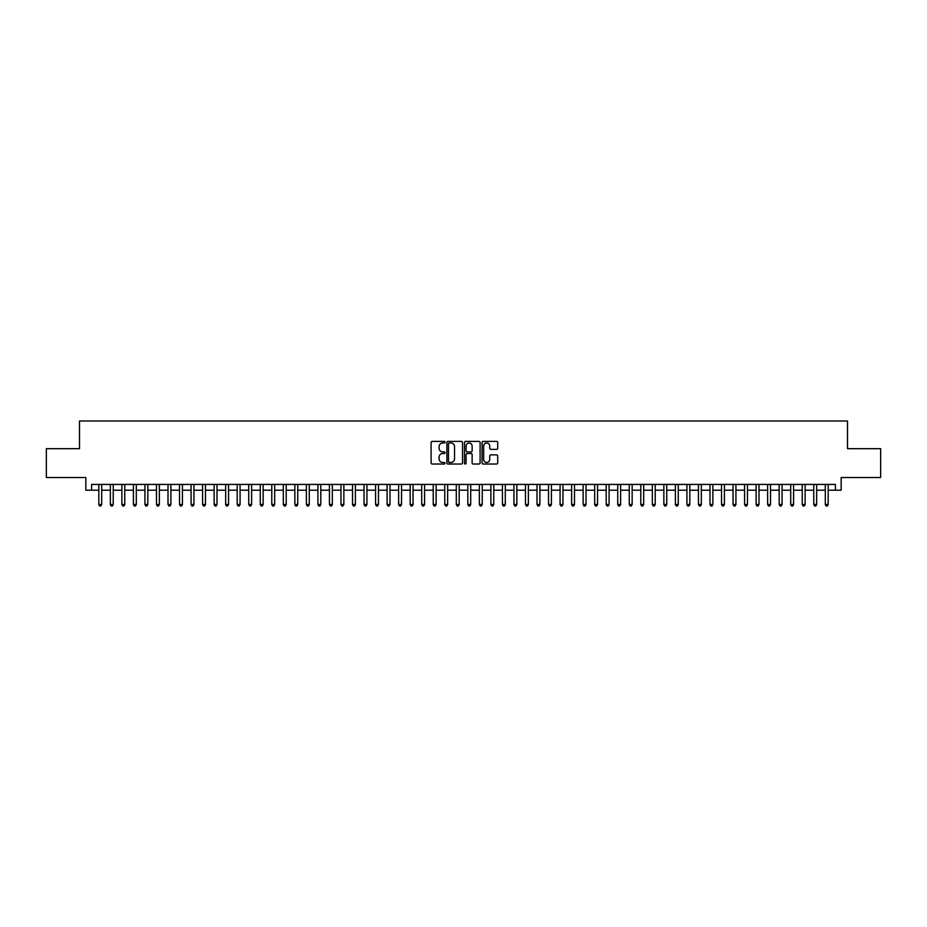 <?xml version="1.0" encoding="UTF-8"?>
<svg xmlns="http://www.w3.org/2000/svg" width="927" height="927" viewBox="0 0 927 927"><rect width="100%" height="100%" fill="white"/><g stroke="black" fill="none" stroke-linecap="round" stroke-linejoin="round"><path stroke-width="1.39" d="M445.053 442.191A0.788 0.788 0 0 0 444.253 441.403L432.237 441.403A1.136 1.136 0 0 0 431.101 442.527L431.101 462.909A1.136 1.136 0 0 0 432.237 464.033L444.253 464.033A0.788 0.788 0 0 0 445.053 463.245A0.788 0.788 0 0 0 444.253 462.457L442.7 462.457A3.627 3.627 0 0 1 439.085 458.83L439.085 457.127A3.627 3.627 0 0 1 442.7 453.512L444.253 453.512A0.788 0.788 0 0 0 445.053 452.724A0.788 0.788 0 0 0 444.253 451.924L442.7 451.924A3.627 3.627 0 0 1 439.085 448.309L439.085 446.605A3.627 3.627 0 0 1 442.7 442.979L444.253 442.979A0.788 0.788 0 0 0 445.053 442.191M496.582 449.375A1.136 1.136 0 0 0 497.706 448.251L497.706 442.527A1.136 1.136 0 0 0 496.582 441.403L483.222 441.403A1.136 1.136 0 0 0 482.086 442.527L482.086 462.909A1.136 1.136 0 0 0 483.222 464.033L496.582 464.033A1.136 1.136 0 0 0 497.706 462.909L497.706 456.003A1.136 1.136 0 0 0 496.582 454.867L490.858 454.867A1.136 1.136 0 0 0 489.734 456.003L489.734 459.421A3.024 3.024 0 0 1 486.698 462.457A3.024 3.024 0 0 1 483.674 459.421L483.674 446.014A3.024 3.024 0 0 1 486.698 442.979A3.024 3.024 0 0 1 489.734 446.014L489.734 448.251A1.136 1.136 0 0 0 490.858 449.375L496.582 449.375M91.611 490.198L91.611 484.427L835.389 484.427L835.389 490.198L841.16 490.198L841.16 477.509L880.65 477.509L880.65 448.68L847.498 448.68L847.498 421.009L79.502 421.009L79.502 448.68L46.35 448.68L46.35 477.509L85.84 477.509L85.84 490.198L98.818 490.198M462.515 442.527A1.136 1.136 0 0 0 461.379 441.403L448.019 441.403A1.136 1.136 0 0 0 446.895 442.527L446.895 462.909A1.136 1.136 0 0 0 448.019 464.033L461.379 464.033A1.136 1.136 0 0 0 462.515 462.909L462.515 442.527M465.621 441.403L478.981 441.403A1.136 1.136 0 0 1 480.105 442.527L480.105 462.909A1.136 1.136 0 0 1 478.981 464.033L473.268 464.033A1.136 1.136 0 0 1 472.133 462.909L472.133 454.647A1.136 1.136 0 0 0 470.997 453.512L467.208 453.512A1.136 1.136 0 0 0 466.072 454.647L466.072 463.245A0.788 0.788 0 0 1 465.284 464.033A0.788 0.788 0 0 1 464.485 463.245L464.485 442.527A1.136 1.136 0 0 1 465.621 441.403M101.703 490.198L110.348 490.198M113.233 490.198L121.877 490.198M124.763 490.198L133.407 490.198M136.292 490.198L144.948 490.198M147.822 490.198L156.478 490.198M159.363 490.198L168.007 490.198M170.892 490.198L179.537 490.198M182.422 490.198L191.066 490.198M193.952 490.198L202.596 490.198M205.481 490.198L214.137 490.198M217.011 490.198L225.667 490.198M228.552 490.198L237.196 490.198M240.081 490.198L248.726 490.198M251.611 490.198L260.255 490.198M263.141 490.198L271.785 490.198M274.67 490.198L283.326 490.198M286.2 490.198L294.856 490.198M297.741 490.198L306.385 490.198M309.27 490.198L317.915 490.198M320.8 490.198L329.444 490.198M332.329 490.198L340.974 490.198M343.859 490.198L352.515 490.198M355.389 490.198L364.044 490.198M366.93 490.198L375.574 490.198M378.459 490.198L387.104 490.198M389.989 490.198L398.633 490.198M401.518 490.198L410.163 490.198M413.048 490.198L421.704 490.198M424.578 490.198L433.233 490.198M436.107 490.198L444.763 490.198M447.648 490.198L456.293 490.198M459.178 490.198L467.822 490.198M470.707 490.198L479.352 490.198M482.237 490.198L490.893 490.198M493.767 490.198L502.422 490.198M505.296 490.198L513.952 490.198M516.837 490.198L525.482 490.198M528.367 490.198L537.011 490.198M539.896 490.198L548.541 490.198M551.426 490.198L560.07 490.198M562.956 490.198L571.611 490.198M574.485 490.198L583.141 490.198M586.026 490.198L594.671 490.198M597.556 490.198L606.2 490.198M609.085 490.198L617.73 490.198M620.615 490.198L629.259 490.198M632.144 490.198L640.8 490.198M643.674 490.198L652.33 490.198M655.215 490.198L663.859 490.198M666.745 490.198L675.389 490.198M678.274 490.198L686.919 490.198M689.804 490.198L698.448 490.198M701.333 490.198L709.989 490.198M712.863 490.198L721.519 490.198M724.404 490.198L733.048 490.198M735.934 490.198L744.578 490.198M747.463 490.198L756.108 490.198M758.993 490.198L767.637 490.198M770.522 490.198L779.178 490.198M782.052 490.198L790.708 490.198M793.593 490.198L802.237 490.198M805.123 490.198L813.767 490.198M816.652 490.198L825.297 490.198M828.182 490.198L835.389 490.198M449.271 442.979A0.788 0.788 0 0 0 448.471 443.778L448.471 461.658A0.788 0.788 0 0 0 449.271 462.457L450.904 462.457A3.627 3.627 0 0 0 454.531 458.83L454.531 446.605A3.627 3.627 0 0 0 450.904 442.979L449.271 442.979M472.133 446.072A3.024 3.024 0 0 0 469.108 443.036A3.024 3.024 0 0 0 466.072 446.072L466.072 450.789A1.136 1.136 0 0 0 467.208 451.924L470.997 451.924A1.136 1.136 0 0 0 472.133 450.789L472.133 446.072M101.703 484.427L101.703 504.497L98.818 504.497L98.818 484.427M101.703 504.497L100.834 505.991L99.687 505.991L98.818 504.497M113.233 484.427L113.233 504.497L110.348 504.497L110.348 484.427M113.233 504.497L112.364 505.991L111.217 505.991L110.348 504.497M124.763 484.427L124.763 504.497L121.877 504.497L121.877 484.427M124.763 504.497L123.894 505.991L122.746 505.991L121.877 504.497M136.292 484.427L136.292 504.497L133.407 504.497L133.407 484.427M136.292 504.497L135.435 505.991L134.276 505.991L133.407 504.497M147.822 484.427L147.822 504.497L144.948 504.497L144.948 484.427M147.822 504.497L146.964 505.991L145.806 505.991L144.948 504.497M159.363 484.427L159.363 504.497L156.478 504.497L156.478 484.427M159.363 504.497L158.494 505.991L157.335 505.991L156.478 504.497M170.892 484.427L170.892 504.497L168.007 504.497L168.007 484.427M170.892 504.497L170.023 505.991L168.876 505.991L168.007 504.497M182.422 484.427L182.422 504.497L179.537 504.497L179.537 484.427M182.422 504.497L181.553 505.991L180.406 505.991L179.537 504.497M193.952 484.427L193.952 504.497L191.066 504.497L191.066 484.427M193.952 504.497L193.083 505.991L191.935 505.991L191.066 504.497M205.481 484.427L205.481 504.497L202.596 504.497L202.596 484.427M205.481 504.497L204.624 505.991L203.465 505.991L202.596 504.497M217.011 484.427L217.011 504.497L214.137 504.497L214.137 484.427M217.011 504.497L216.153 505.991L214.994 505.991L214.137 504.497M228.552 484.427L228.552 504.497L225.667 504.497L225.667 484.427M228.552 504.497L227.683 505.991L226.524 505.991L225.667 504.497M240.081 484.427L240.081 504.497L237.196 504.497L237.196 484.427M240.081 504.497L239.212 505.991L238.065 505.991L237.196 504.497M251.611 484.427L251.611 504.497L248.726 504.497L248.726 484.427M251.611 504.497L250.742 505.991L249.595 505.991L248.726 504.497M263.141 484.427L263.141 504.497L260.255 504.497L260.255 484.427M263.141 504.497L262.271 505.991L261.124 505.991L260.255 504.497M274.67 484.427L274.67 504.497L271.785 504.497L271.785 484.427M274.67 504.497L273.813 505.991L272.654 505.991L271.785 504.497M286.2 484.427L286.2 504.497L283.326 504.497L283.326 484.427M286.2 504.497L285.342 505.991L284.183 505.991L283.326 504.497M297.741 484.427L297.741 504.497L294.856 504.497L294.856 484.427M297.741 504.497L296.872 505.991L295.713 505.991L294.856 504.497M309.27 484.427L309.27 504.497L306.385 504.497L306.385 484.427M309.27 504.497L308.401 505.991L307.254 505.991L306.385 504.497M320.8 484.427L320.8 504.497L317.915 504.497L317.915 484.427M320.8 504.497L319.931 505.991L318.784 505.991L317.915 504.497M332.329 484.427L332.329 504.497L329.444 504.497L329.444 484.427M332.329 504.497L331.46 505.991L330.313 505.991L329.444 504.497M343.859 484.427L343.859 504.497L340.974 504.497L340.974 484.427M343.859 504.497L343.002 505.991L341.843 505.991L340.974 504.497M355.389 484.427L355.389 504.497L352.515 504.497L352.515 484.427M355.389 504.497L354.531 505.991L353.372 505.991L352.515 504.497M366.93 484.427L366.93 504.497L364.044 504.497L364.044 484.427M366.93 504.497L366.061 505.991L364.902 505.991L364.044 504.497M378.459 484.427L378.459 504.497L375.574 504.497L375.574 484.427M378.459 504.497L377.59 505.991L376.443 505.991L375.574 504.497M389.989 484.427L389.989 504.497L387.104 504.497L387.104 484.427M389.989 504.497L389.12 505.991L387.973 505.991L387.104 504.497M401.518 484.427L401.518 504.497L398.633 504.497L398.633 484.427M401.518 504.497L400.649 505.991L399.502 505.991L398.633 504.497M413.048 484.427L413.048 504.497L410.163 504.497L410.163 484.427M413.048 504.497L412.191 505.991L411.032 505.991L410.163 504.497M424.578 484.427L424.578 504.497L421.704 504.497L421.704 484.427M424.578 504.497L423.72 505.991L422.561 505.991L421.704 504.497M436.107 484.427L436.107 504.497L433.233 504.497L433.233 484.427M436.107 504.497L435.25 505.991L434.091 505.991L433.233 504.497M447.648 484.427L447.648 504.497L444.763 504.497L444.763 484.427M447.648 504.497L446.779 505.991L445.62 505.991L444.763 504.497M459.178 484.427L459.178 504.497L456.293 504.497L456.293 484.427M459.178 504.497L458.309 505.991L457.162 505.991L456.293 504.497M470.707 484.427L470.707 504.497L467.822 504.497L467.822 484.427M470.707 504.497L469.838 505.991L468.691 505.991L467.822 504.497M482.237 484.427L482.237 504.497L479.352 504.497L479.352 484.427M482.237 504.497L481.38 505.991L480.221 505.991L479.352 504.497M493.767 484.427L493.767 504.497L490.893 504.497L490.893 484.427M493.767 504.497L492.909 505.991L491.75 505.991L490.893 504.497M505.296 484.427L505.296 504.497L502.422 504.497L502.422 484.427M505.296 504.497L504.439 505.991L503.28 505.991L502.422 504.497M516.837 484.427L516.837 504.497L513.952 504.497L513.952 484.427M516.837 504.497L515.968 505.991L514.809 505.991L513.952 504.497M528.367 484.427L528.367 504.497L525.482 504.497L525.482 484.427M528.367 504.497L527.498 505.991L526.351 505.991L525.482 504.497M539.896 484.427L539.896 504.497L537.011 504.497L537.011 484.427M539.896 504.497L539.027 505.991L537.88 505.991L537.011 504.497M551.426 484.427L551.426 504.497L548.541 504.497L548.541 484.427M551.426 504.497L550.557 505.991L549.41 505.991L548.541 504.497M562.956 484.427L562.956 504.497L560.07 504.497L560.07 484.427M562.956 504.497L562.098 505.991L560.939 505.991L560.07 504.497M574.485 484.427L574.485 504.497L571.611 504.497L571.611 484.427M574.485 504.497L573.628 505.991L572.469 505.991L571.611 504.497M586.026 484.427L586.026 504.497L583.141 504.497L583.141 484.427M586.026 504.497L585.157 505.991L583.998 505.991L583.141 504.497M597.556 484.427L597.556 504.497L594.671 504.497L594.671 484.427M597.556 504.497L596.687 505.991L595.54 505.991L594.671 504.497M609.085 484.427L609.085 504.497L606.2 504.497L606.2 484.427M609.085 504.497L608.216 505.991L607.069 505.991L606.2 504.497M620.615 484.427L620.615 504.497L617.73 504.497L617.73 484.427M620.615 504.497L619.746 505.991L618.599 505.991L617.73 504.497M632.144 484.427L632.144 504.497L629.259 504.497L629.259 484.427M632.144 504.497L631.287 505.991L630.128 505.991L629.259 504.497M643.674 484.427L643.674 504.497L640.8 504.497L640.8 484.427M643.674 504.497L642.817 505.991L641.658 505.991L640.8 504.497M655.215 484.427L655.215 504.497L652.33 504.497L652.33 484.427M655.215 504.497L654.346 505.991L653.187 505.991L652.33 504.497M666.745 484.427L666.745 504.497L663.859 504.497L663.859 484.427M666.745 504.497L665.876 505.991L664.729 505.991L663.859 504.497M678.274 484.427L678.274 504.497L675.389 504.497L675.389 484.427M678.274 504.497L677.405 505.991L676.258 505.991L675.389 504.497M689.804 484.427L689.804 504.497L686.919 504.497L686.919 484.427M689.804 504.497L688.935 505.991L687.788 505.991L686.919 504.497M701.333 484.427L701.333 504.497L698.448 504.497L698.448 484.427M701.333 504.497L700.476 505.991L699.317 505.991L698.448 504.497M712.863 484.427L712.863 504.497L709.989 504.497L709.989 484.427M712.863 504.497L712.006 505.991L710.847 505.991L709.989 504.497M724.404 484.427L724.404 504.497L721.519 504.497L721.519 484.427M724.404 504.497L723.535 505.991L722.376 505.991L721.519 504.497M735.934 484.427L735.934 504.497L733.048 504.497L733.048 484.427M735.934 504.497L735.065 505.991L733.917 505.991L733.048 504.497M747.463 484.427L747.463 504.497L744.578 504.497L744.578 484.427M747.463 504.497L746.594 505.991L745.447 505.991L744.578 504.497M758.993 484.427L758.993 504.497L756.108 504.497L756.108 484.427M758.993 504.497L758.124 505.991L756.977 505.991L756.108 504.497M770.522 484.427L770.522 504.497L767.637 504.497L767.637 484.427M770.522 504.497L769.665 505.991L768.506 505.991L767.637 504.497M782.052 484.427L782.052 504.497L779.178 504.497L779.178 484.427M782.052 504.497L781.194 505.991L780.036 505.991L779.178 504.497M793.593 484.427L793.593 504.497L790.708 504.497L790.708 484.427M793.593 504.497L792.724 505.991L791.565 505.991L790.708 504.497M805.123 484.427L805.123 504.497L802.237 504.497L802.237 484.427M805.123 504.497L804.254 505.991L803.106 505.991L802.237 504.497M816.652 484.427L816.652 504.497L813.767 504.497L813.767 484.427M816.652 504.497L815.783 505.991L814.636 505.991L813.767 504.497M828.182 484.427L828.182 504.497L825.297 504.497L825.297 484.427M828.182 504.497L827.313 505.991L826.166 505.991L825.297 504.497"/></g></svg>
